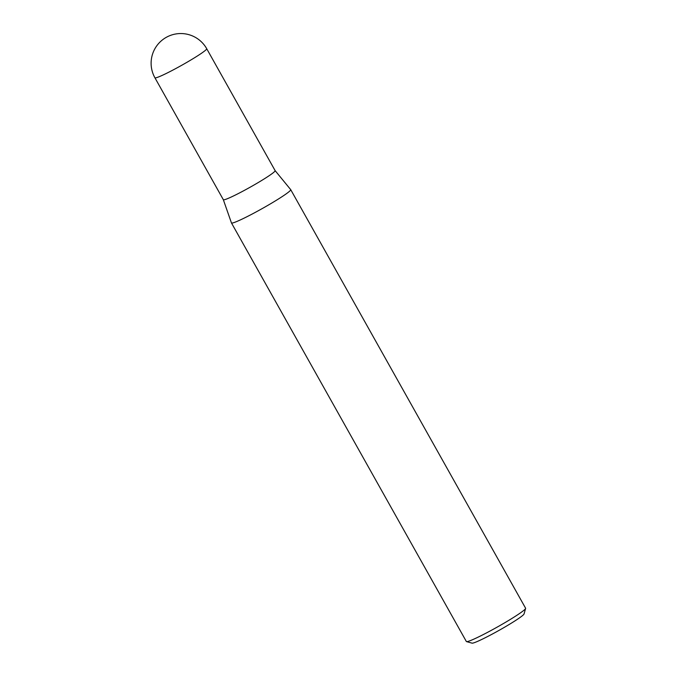 <?xml version="1.0" encoding="UTF-8"?>
<svg xmlns="http://www.w3.org/2000/svg" width="677" height="677" viewBox="0 0 677 677"><rect width="100%" height="100%" fill="white"/><g stroke="black" fill="none" stroke-linecap="round" stroke-linejoin="round"><path stroke-width="1.02" d="M223.317 199.673A29.695 2.226 -29.3 0 0 223.334 199.698A29.695 2.226 -29.3 0 0 224.011 199.8A29.695 2.226 -29.3 0 0 252.792 185.71A29.695 2.226 -29.3 0 0 275.124 170.629A29.695 2.226 -29.3 0 0 275.107 170.612L290.695 189.636A33.977 2.547 -29.3 0 1 290.721 189.662A33.977 2.547 -29.3 0 1 265.164 206.908A33.977 2.547 -29.3 0 1 232.236 223.046A33.977 2.547 -29.3 0 1 231.449 222.928A33.977 2.547 -29.3 0 1 231.441 222.894L223.325 199.69M525.614 608.445L524.049 613.963A29.906 2.243 150.7 0 1 500.582 629.508A29.906 2.243 150.7 0 1 472.58 643.15A29.906 2.243 150.7 0 1 472.047 643.15L466.521 641.61A33.977 2.547 -29.3 0 0 467.122 641.61A33.977 2.547 -29.3 0 0 498.949 626.115A33.977 2.547 -29.3 0 0 525.614 608.445A33.977 2.547 -29.3 0 0 525.606 608.234L290.721 189.662M231.449 222.928L466.343 641.491A33.977 2.547 -29.3 0 0 466.521 641.61M155.592 77.88A29.695 2.226 150.7 0 1 154.915 77.779A29.695 29.695 0 0 1 176.57 33.85A29.695 29.695 0 0 1 206.705 48.71A29.695 2.226 150.7 0 1 186.818 62.377A29.695 2.226 150.7 0 1 155.592 77.88M223.334 199.698L154.915 77.779M275.124 170.629L206.705 48.71"/></g></svg>
